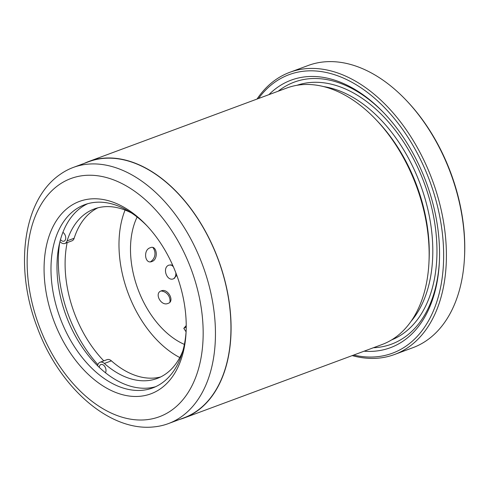 <?xml version="1.0" encoding="UTF-8"?>
<svg xmlns="http://www.w3.org/2000/svg" width="489" height="489" viewBox="0 0 489 489"><rect width="100%" height="100%" fill="white"/><g stroke="black" fill="none" stroke-linecap="round" stroke-linejoin="round"><path stroke-width="0.73" d="M168.326 423.621L183.827 417.869A136.62 87.268 -110.4 0 0 220.276 265.49A136.62 87.268 -110.4 0 0 96.694 159.402A136.62 87.268 -110.4 0 0 88.784 161.688L73.283 167.44A136.62 87.268 69.6 0 1 81.192 165.154A136.62 87.268 69.6 0 1 204.775 271.242A136.62 87.268 69.6 0 1 168.326 423.621A136.62 87.268 69.6 0 1 160.416 425.907A136.62 87.268 69.6 0 1 153.852 426.903C109.084 431.873 58.802 386.75 37.158 327.159C14.236 267.63 22.763 199.97 60.171 174.39A136.62 87.268 69.6 0 1 73.283 167.44M88.717 161.504L286.811 88.014A136.816 87.397 69.6 0 1 294.733 85.722A136.816 87.397 69.6 0 1 375.894 119.542A136.816 87.397 69.6 0 1 428.951 262.55A136.816 87.397 69.6 0 1 381.988 344.556L183.901 418.052A136.816 87.397 -110.4 0 0 220.392 265.454A136.816 87.397 -110.4 0 0 96.639 159.212A136.816 87.397 -110.4 0 0 88.717 161.504A136.816 87.397 -110.4 0 0 84.408 163.314M268.907 94.652A142.678 91.137 69.6 0 1 299.372 77.769A142.678 91.137 69.6 0 1 384.018 113.045A142.678 91.137 69.6 0 1 439.348 262.177A142.678 91.137 69.6 0 1 382.111 350.093A142.678 91.137 69.6 0 1 364.091 351.2M278.217 91.198A139.75 89.267 69.6 0 1 302.336 79.786A139.75 89.267 69.6 0 1 384.635 113.692M439.391 261.285A139.75 89.267 69.6 0 1 383.376 346.505A139.75 89.267 69.6 0 1 373.394 347.746M353.688 355.057A148.546 94.884 -110.4 0 0 383.81 355.686A148.546 94.884 -110.4 0 0 434.171 194.176A148.546 94.884 -110.4 0 0 297.673 72.176A148.546 94.884 -110.4 0 0 258.51 98.509M257.012 99.065A150.496 96.131 69.6 0 1 289.806 72.305A150.496 96.131 69.6 0 1 298.516 69.786A150.496 96.131 69.6 0 1 434.648 186.651A150.496 96.131 69.6 0 1 394.501 354.507A150.496 96.131 69.6 0 1 385.79 357.031A150.496 96.131 69.6 0 1 352.196 355.613M394.501 354.507L412.832 347.71A150.496 96.131 -110.4 0 0 464.489 257.501A150.496 96.131 -110.4 0 0 406.127 100.19A150.496 96.131 -110.4 0 0 316.848 62.989A150.496 96.131 -110.4 0 0 308.131 65.508L289.806 72.305M85.41 199.701A102.611 65.544 69.6 0 1 146.278 225.068A102.611 65.544 69.6 0 1 186.077 332.324A102.611 65.544 69.6 0 1 144.909 395.546A102.611 65.544 69.6 0 1 50.618 311.267A102.611 65.544 69.6 0 1 85.41 199.701M147.311 226.162A97.727 62.427 -110.4 0 0 90.349 203.057A97.727 62.427 -110.4 0 0 84.689 204.695A97.727 62.427 -110.4 0 0 58.619 313.694A97.727 62.427 -110.4 0 0 147.018 389.58A97.727 62.427 -110.4 0 0 152.678 387.942A97.727 62.427 -110.4 0 0 186.138 330.821M155.63 386.707A97.727 62.427 69.6 0 1 153.008 387.355A97.727 62.427 69.6 0 1 65.434 313.834A97.727 62.427 69.6 0 1 87.733 203.699M67.158 242.611A97.727 62.427 -110.4 0 0 103.79 360.864M179.451 419.495A136.816 87.397 -110.4 0 0 183.901 418.052M406.127 100.19L406.946 101.052A148.546 94.884 69.6 0 1 464.55 256.315L464.489 257.501M375.894 119.542L377.526 121.26A132.91 84.897 69.6 0 1 429.073 260.185L428.951 262.55M97.922 364.66A107.501 68.668 69.6 0 1 59.719 242.623M105.428 372.759A4.884 3.123 -110.4 0 0 105.196 367.227A4.884 3.123 -110.4 0 0 101.205 364.452A4.884 3.123 -110.4 0 0 100.917 364.531A4.884 3.123 -110.4 0 0 99.249 367.392M60.508 239.61A4.884 3.123 -110.4 0 0 63.766 241.236A4.884 3.123 -110.4 0 0 64.053 241.156A4.884 3.123 -110.4 0 0 65.679 237.116A4.884 3.123 -110.4 0 0 62.916 232.361M160.636 376.964A90.398 57.745 69.6 0 1 158.992 377.349A90.398 57.745 69.6 0 1 111.4 360.845A7.329 4.682 -110.4 0 0 107.122 359.629L100.068 362.245A7.329 4.682 -110.4 0 0 97.635 365.839M59.976 241.597A7.329 4.682 -110.4 0 0 64.475 243.571A7.329 4.682 -110.4 0 0 64.903 243.449A7.329 4.682 -110.4 0 0 67.103 240.863A90.398 57.745 69.6 0 1 94.291 208.95A90.398 57.745 69.6 0 1 99.524 207.434A90.398 57.745 69.6 0 1 131.73 213.125M182.837 350.864A90.398 57.745 69.6 0 1 157.177 378.455A90.398 57.745 69.6 0 1 151.945 379.965A90.398 57.745 69.6 0 1 104.353 363.455A7.329 4.682 -110.4 0 0 100.068 362.245M64.903 243.449L71.95 240.832A7.329 4.682 -110.4 0 0 74.157 238.247A90.398 57.745 69.6 0 1 97.879 207.825M168.027 303.394C175.154 301.511 167.831 287.874 161.315 290.882C153.846 293.045 161.126 306.689 168.027 303.394M172.66 265.148L169.182 265.056C161.773 267.086 166.645 281.976 173.687 278.718L176.792 275.307M151.938 261.505C158.76 259.5 156.975 244.5 150.276 247.746C142.959 249.677 144.775 264.665 151.938 261.505M125.062 210.062A96.26 61.486 -110.4 0 0 179.775 357.545M137.128 217.018A79.646 50.874 -110.4 0 0 184.384 344.403M186.223 325.576L183.809 328.351L186.071 331.811M323.804 86.626A132.91 84.897 69.6 0 1 420.338 184.402A132.91 84.897 69.6 0 1 410.937 321.481M297.031 85.282A135.838 86.767 69.6 0 1 303.473 83.515A135.838 86.767 69.6 0 1 425.962 187.874A135.838 86.767 69.6 0 1 391.518 339.959M78.326 176.388A127.042 81.15 -110.4 0 0 35.251 314.519A127.042 81.15 -110.4 0 0 151.993 418.865A127.042 81.15 -110.4 0 0 195.062 280.729A127.042 81.15 -110.4 0 0 78.326 176.388M104.353 363.455L111.4 360.845M67.103 240.863L74.157 238.247M174.506 278.314A9.774 9.774 0 0 0 175.863 272.844M173.406 266.841A9.774 9.774 0 0 0 170.802 264.769M186.223 327.092A9.774 9.774 0 0 0 183.809 328.382M169.934 302.049A9.774 9.774 0 0 0 161.058 290.986M150.52 261.786A9.774 9.774 0 0 0 152.947 247.611"/></g></svg>
